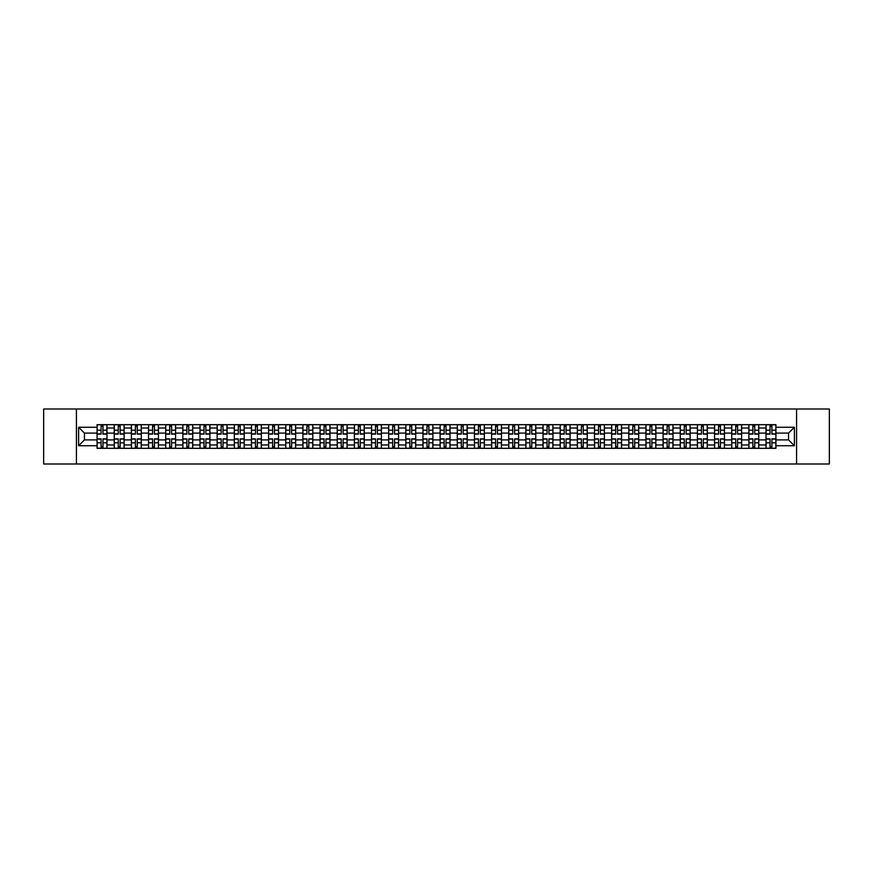 <?xml version="1.0" encoding="UTF-8"?>
<svg xmlns="http://www.w3.org/2000/svg" width="873" height="873" viewBox="0 0 873 873"><rect width="100%" height="100%" fill="white"/><g stroke="black" fill="none" stroke-linecap="round" stroke-linejoin="round"><path stroke-width="1.31" d="M796.58 463.989L829.35 463.989L829.35 409.011L43.65 409.011L43.65 463.989L796.58 463.989L796.58 409.011M114.243 448.318L114.243 428.032L106.986 428.032L106.986 448.318M106.986 428.032L106.986 424.682M114.243 428.032L114.243 424.682M124.13 424.682L124.13 448.318M131.387 448.318L131.387 424.682M141.284 424.682L141.284 448.318M148.541 448.318L148.541 424.682M158.439 424.682L158.439 448.318M165.695 448.318L165.695 424.682M175.593 424.682L175.593 448.318M182.85 448.318L182.85 424.682M192.737 424.682L192.737 448.318M199.993 448.318L199.993 424.682M209.891 424.682L209.891 448.318M217.148 448.318L217.148 424.682M227.045 424.682L227.045 448.318M234.302 448.318L234.302 424.682M244.2 424.682L244.2 448.318M251.457 448.318L251.457 424.682M261.354 424.682L261.354 448.318M268.611 448.318L268.611 424.682M278.498 424.682L278.498 448.318M285.755 448.318L285.755 424.682M295.652 424.682L295.652 448.318M302.909 448.318L302.909 424.682M312.807 424.682L312.807 448.318M320.064 448.318L320.064 424.682M329.961 424.682L329.961 448.318M337.218 448.318L337.218 424.682M347.116 424.682L347.116 448.318M354.373 448.318L354.373 424.682M364.259 424.682L364.259 448.318M371.516 448.318L371.516 424.682M381.414 424.682L381.414 448.318M388.671 448.318L388.671 424.682M398.568 424.682L398.568 448.318M405.825 448.318L405.825 424.682M415.723 424.682L415.723 448.318M422.979 448.318L422.979 424.682M432.877 424.682L432.877 448.318M440.123 448.318L440.123 424.682M450.021 424.682L450.021 448.318M457.277 448.318L457.277 424.682M467.175 424.682L467.175 448.318M474.432 448.318L474.432 424.682M484.329 424.682L484.329 448.318M491.586 448.318L491.586 424.682M501.484 424.682L501.484 448.318M508.741 448.318L508.741 424.682M518.627 424.682L518.627 448.318M525.884 448.318L525.884 424.682M535.782 424.682L535.782 448.318M543.039 448.318L543.039 424.682M552.936 424.682L552.936 448.318M560.193 448.318L560.193 424.682M570.091 424.682L570.091 448.318M577.348 448.318L577.348 424.682M587.245 424.682L587.245 448.318M594.502 448.318L594.502 424.682M604.389 424.682L604.389 448.318M611.646 448.318L611.646 424.682M621.543 424.682L621.543 448.318M628.8 448.318L628.8 424.682M638.698 424.682L638.698 448.318M645.955 448.318L645.955 424.682M655.852 424.682L655.852 448.318M663.109 448.318L663.109 424.682M673.007 424.682L673.007 448.318M680.263 448.318L680.263 424.682M690.15 424.682L690.15 448.318M697.407 448.318L697.407 424.682M707.305 424.682L707.305 448.318M714.561 448.318L714.561 424.682M724.459 424.682L724.459 448.318M731.716 448.318L731.716 424.682M741.614 424.682L741.614 448.318M748.87 448.318L748.87 424.682M758.757 424.682L758.757 448.318M766.014 448.318L766.014 424.682M766.014 439.905L758.757 439.905M748.87 439.905L741.614 439.905M731.716 439.905L724.459 439.905M714.561 439.905L707.305 439.905M697.407 439.905L690.15 439.905M680.263 439.905L673.007 439.905M663.109 439.905L655.852 439.905M645.955 439.905L638.698 439.905M628.8 439.905L621.543 439.905M611.646 439.905L604.389 439.905M594.502 439.905L587.245 439.905M577.348 439.905L570.091 439.905M560.193 439.905L552.936 439.905M543.039 439.905L535.782 439.905M525.884 439.905L518.627 439.905M508.741 439.905L501.484 439.905M491.586 439.905L484.329 439.905M474.432 439.905L467.175 439.905M457.277 439.905L450.021 439.905M440.123 439.905L432.877 439.905M422.979 439.905L415.723 439.905M405.825 439.905L398.568 439.905M388.671 439.905L381.414 439.905M371.516 439.905L364.259 439.905M354.373 439.905L347.116 439.905M337.218 439.905L329.961 439.905M320.064 439.905L312.807 439.905M302.909 439.905L295.652 439.905M285.755 439.905L278.498 439.905M268.611 439.905L261.354 439.905M251.457 439.905L244.2 439.905M234.302 439.905L227.045 439.905M217.148 439.905L209.891 439.905M199.993 439.905L192.737 439.905M182.85 439.905L175.593 439.905M165.695 439.905L158.439 439.905M148.541 439.905L141.284 439.905M131.387 439.905L124.13 439.905M114.243 439.905L106.986 439.905M766.014 433.095L758.757 433.095M748.87 433.095L741.614 433.095M731.716 433.095L724.459 433.095M714.561 433.095L707.305 433.095M697.407 433.095L690.15 433.095M680.263 433.095L673.007 433.095M663.109 433.095L655.852 433.095M645.955 433.095L638.698 433.095M628.8 433.095L621.543 433.095M611.646 433.095L604.389 433.095M594.502 433.095L587.245 433.095M577.348 433.095L570.091 433.095M560.193 433.095L552.936 433.095M543.039 433.095L535.782 433.095M525.884 433.095L518.627 433.095M508.741 433.095L501.484 433.095M491.586 433.095L484.329 433.095M474.432 433.095L467.175 433.095M457.277 433.095L450.021 433.095M440.123 433.095L432.877 433.095M422.979 433.095L415.723 433.095M405.825 433.095L398.568 433.095M388.671 433.095L381.414 433.095M371.516 433.095L364.259 433.095M354.373 433.095L347.116 433.095M337.218 433.095L329.961 433.095M320.064 433.095L312.807 433.095M302.909 433.095L295.652 433.095M285.755 433.095L278.498 433.095M268.611 433.095L261.354 433.095M251.457 433.095L244.2 433.095M234.302 433.095L227.045 433.095M217.148 433.095L209.891 433.095M199.993 433.095L192.737 433.095M182.85 433.095L175.593 433.095M165.695 433.095L158.439 433.095M148.541 433.095L141.284 433.095M131.387 433.095L124.13 433.095M114.243 433.095L106.986 433.095M84.441 439.905L97.089 439.905L97.089 433.095L84.441 433.095L84.441 439.905L78.614 445.732L78.614 427.268L97.089 427.268L97.089 433.095M775.911 433.095L775.911 439.905L788.559 439.905L788.559 433.095L775.911 433.095L775.911 424.682L97.089 424.682L97.089 427.268M775.911 427.268L794.386 427.268L794.386 445.732L775.911 445.732L775.911 439.905M97.089 439.905L97.089 448.318L775.911 448.318L775.911 445.732M97.089 445.732L78.614 445.732M76.42 463.989L76.42 409.011M102.97 446.67L101.093 446.67M101.093 426.33L102.97 426.33M120.125 446.67L118.248 446.67M118.248 426.33L120.125 426.33M137.268 446.67L135.402 446.67M135.402 426.33L137.268 426.33M154.423 446.67L152.557 446.67M152.557 426.33L154.423 426.33M171.577 446.67L169.711 446.67M169.711 426.33L171.577 426.33M188.732 446.67L186.855 446.67M186.855 426.33L188.732 426.33M205.875 446.67L204.009 446.67M204.009 426.33L205.875 426.33M223.03 446.67L221.164 446.67M221.164 426.33L223.03 426.33M240.184 446.67L238.318 446.67M238.318 426.33L240.184 426.33M257.339 446.67L255.473 446.67M255.473 426.33L257.339 426.33M274.493 446.67L272.616 446.67M272.616 426.33L274.493 426.33M291.637 446.67L289.771 446.67M289.771 426.33L291.637 426.33M308.791 446.67L306.925 446.67M306.925 426.33L308.791 426.33M325.945 446.67L324.079 446.67M324.079 426.33L325.945 426.33M343.1 446.67L341.234 446.67M341.234 426.33L343.1 426.33M360.254 446.67L358.377 446.67M358.377 426.33L360.254 426.33M377.398 446.67L375.532 446.67M375.532 426.33L377.398 426.33M394.552 446.67L392.686 446.67M392.686 426.33L394.552 426.33M411.707 446.67L409.841 446.67M409.841 426.33L411.707 426.33M428.861 446.67L426.984 446.67M426.984 426.33L428.861 426.33M446.016 446.67L444.139 446.67M444.139 426.33L446.016 426.33M463.159 446.67L461.293 446.67M461.293 426.33L463.159 426.33M480.314 446.67L478.448 446.67M478.448 426.33L480.314 426.33M497.468 446.67L495.602 446.67M495.602 426.33L497.468 426.33M514.623 446.67L512.746 446.67M512.746 426.33L514.623 426.33M531.766 446.67L529.9 446.67M529.9 426.33L531.766 426.33M548.921 446.67L547.055 446.67M547.055 426.33L548.921 426.33M566.075 446.67L564.209 446.67M564.209 426.33L566.075 426.33M583.229 446.67L581.363 446.67M581.363 426.33L583.229 426.33M600.384 446.67L598.507 446.67M598.507 426.33L600.384 426.33M617.527 446.67L615.661 446.67M615.661 426.33L617.527 426.33M634.682 446.67L632.816 446.67M632.816 426.33L634.682 426.33M651.836 446.67L649.97 446.67M649.97 426.33L651.836 426.33M668.991 446.67L667.125 446.67M667.125 426.33L668.991 426.33M686.145 446.67L684.268 446.67M684.268 426.33L686.145 426.33M703.289 446.67L701.423 446.67M701.423 426.33L703.289 426.33M720.443 446.67L718.577 446.67M718.577 426.33L720.443 426.33M737.598 446.67L735.732 446.67M735.732 426.33L737.598 426.33M754.752 446.67L752.875 446.67M752.875 426.33L754.752 426.33M771.907 446.67L770.03 446.67M770.03 426.33L771.907 426.33M78.614 427.268L84.441 433.095M788.559 439.905L794.386 445.732M788.559 433.095L794.386 427.268M102.97 434.132L102.97 424.791L106.921 424.791L106.921 434.132L102.97 434.132M101.093 426.22L102.97 426.22M99.5 424.791L97.143 424.791L97.143 434.132L101.093 434.132L101.093 424.791L104.564 424.791M101.093 438.868L101.093 448.209L97.143 448.209L97.143 438.868L101.093 438.868M102.97 446.78L101.093 446.78M104.564 448.209L106.921 448.209L106.921 438.868L102.97 438.868L102.97 448.209L99.5 448.209M120.125 434.132L120.125 424.791L124.075 424.791L124.075 434.132L120.125 434.132M118.248 426.22L120.125 426.22M116.655 424.791L114.298 424.791L114.298 434.132L118.248 434.132L118.248 424.791L121.718 424.791M137.268 434.132L137.268 424.791L141.23 424.791L141.23 434.132L137.268 434.132M135.402 426.22L137.268 426.22M133.809 424.791L131.441 424.791L131.441 434.132L135.402 434.132L135.402 424.791L138.862 424.791M154.423 434.132L154.423 424.791L158.384 424.791L158.384 434.132L154.423 434.132M152.557 426.22L154.423 426.22M150.964 424.791L148.596 424.791L148.596 434.132L152.557 434.132L152.557 424.791L156.016 424.791M118.248 438.868L118.248 448.209L114.298 448.209L114.298 438.868L118.248 438.868M120.125 446.78L118.248 446.78M121.718 448.209L124.075 448.209L124.075 438.868L120.125 438.868L120.125 448.209L116.655 448.209M135.402 438.868L135.402 448.209L131.441 448.209L131.441 438.868L135.402 438.868M137.268 446.78L135.402 446.78M138.862 448.209L141.23 448.209L141.23 438.868L137.268 438.868L137.268 448.209L133.809 448.209M152.557 438.868L152.557 448.209L148.596 448.209L148.596 438.868L152.557 438.868M154.423 446.78L152.557 446.78M156.016 448.209L158.384 448.209L158.384 438.868L154.423 438.868L154.423 448.209L150.964 448.209M171.577 434.132L171.577 424.791L175.538 424.791L175.538 434.132L171.577 434.132M169.711 426.22L171.577 426.22M168.118 424.791L165.75 424.791L165.75 434.132L169.711 434.132L169.711 424.791L173.17 424.791M188.732 434.132L188.732 424.791L192.682 424.791L192.682 434.132L188.732 434.132M186.855 426.22L188.732 426.22M185.262 424.791L182.904 424.791L182.904 434.132L186.855 434.132L186.855 424.791L190.325 424.791M169.711 438.868L169.711 448.209L165.75 448.209L165.75 438.868L169.711 438.868M171.577 446.78L169.711 446.78M173.17 448.209L175.538 448.209L175.538 438.868L171.577 438.868L171.577 448.209L168.118 448.209M186.855 438.868L186.855 448.209L182.904 448.209L182.904 438.868L186.855 438.868M188.732 446.78L186.855 446.78M190.325 448.209L192.682 448.209L192.682 438.868L188.732 438.868L188.732 448.209L185.262 448.209M205.875 434.132L205.875 424.791L209.836 424.791L209.836 434.132L205.875 434.132M204.009 426.22L205.875 426.22M202.416 424.791L200.048 424.791L200.048 434.132L204.009 434.132L204.009 424.791L207.479 424.791M204.009 438.868L204.009 448.209L200.048 448.209L200.048 438.868L204.009 438.868M205.875 446.78L204.009 446.78M207.479 448.209L209.836 448.209L209.836 438.868L205.875 438.868L205.875 448.209L202.416 448.209M223.03 434.132L223.03 424.791L226.991 424.791L226.991 434.132L223.03 434.132M221.164 426.22L223.03 426.22M219.57 424.791L217.202 424.791L217.202 434.132L221.164 434.132L221.164 424.791L224.623 424.791M221.164 438.868L221.164 448.209L217.202 448.209L217.202 438.868L221.164 438.868M223.03 446.78L221.164 446.78M224.623 448.209L226.991 448.209L226.991 438.868L223.03 438.868L223.03 448.209L219.57 448.209M240.184 434.132L240.184 424.791L244.145 424.791L244.145 434.132L240.184 434.132M238.318 426.22L240.184 426.22M236.725 424.791L234.357 424.791L234.357 434.132L238.318 434.132L238.318 424.791L241.777 424.791M238.318 438.868L238.318 448.209L234.357 448.209L234.357 438.868L238.318 438.868M240.184 446.78L238.318 446.78M241.777 448.209L244.145 448.209L244.145 438.868L240.184 438.868L240.184 448.209L236.725 448.209M257.339 434.132L257.339 424.791L261.3 424.791L261.3 434.132L257.339 434.132M255.473 426.22L257.339 426.22M253.868 424.791L251.511 424.791L251.511 434.132L255.473 434.132L255.473 424.791L258.932 424.791M255.473 438.868L255.473 448.209L251.511 448.209L251.511 438.868L255.473 438.868M257.339 446.78L255.473 446.78M258.932 448.209L261.3 448.209L261.3 438.868L257.339 438.868L257.339 448.209L253.868 448.209M274.493 434.132L274.493 424.791L278.443 424.791L278.443 434.132L274.493 434.132M272.616 426.22L274.493 426.22M271.023 424.791L268.666 424.791L268.666 434.132L272.616 434.132L272.616 424.791L276.086 424.791M272.616 438.868L272.616 448.209L268.666 448.209L268.666 438.868L272.616 438.868M274.493 446.78L272.616 446.78M276.086 448.209L278.443 448.209L278.443 438.868L274.493 438.868L274.493 448.209L271.023 448.209M291.637 434.132L291.637 424.791L295.598 424.791L295.598 434.132L291.637 434.132M289.771 426.22L291.637 426.22M288.177 424.791L285.809 424.791L285.809 434.132L289.771 434.132L289.771 424.791L293.241 424.791M289.771 438.868L289.771 448.209L285.809 448.209L285.809 438.868L289.771 438.868M291.637 446.78L289.771 446.78M293.241 448.209L295.598 448.209L295.598 438.868L291.637 438.868L291.637 448.209L288.177 448.209M308.791 434.132L308.791 424.791L312.752 424.791L312.752 434.132L308.791 434.132M306.925 426.22L308.791 426.22M305.332 424.791L302.964 424.791L302.964 434.132L306.925 434.132L306.925 424.791L310.384 424.791M306.925 438.868L306.925 448.209L302.964 448.209L302.964 438.868L306.925 438.868M308.791 446.78L306.925 446.78M310.384 448.209L312.752 448.209L312.752 438.868L308.791 438.868L308.791 448.209L305.332 448.209M325.945 434.132L325.945 424.791L329.907 424.791L329.907 434.132L325.945 434.132M324.079 426.22L325.945 426.22M322.486 424.791L320.118 424.791L320.118 434.132L324.079 434.132L324.079 424.791L327.539 424.791M324.079 438.868L324.079 448.209L320.118 448.209L320.118 438.868L324.079 438.868M325.945 446.78L324.079 446.78M327.539 448.209L329.907 448.209L329.907 438.868L325.945 438.868L325.945 448.209L322.486 448.209M343.1 434.132L343.1 424.791L347.061 424.791L347.061 434.132L343.1 434.132M341.234 426.22L343.1 426.22M339.63 424.791L337.273 424.791L337.273 434.132L341.234 434.132L341.234 424.791L344.693 424.791M341.234 438.868L341.234 448.209L337.273 448.209L337.273 438.868L341.234 438.868M343.1 446.78L341.234 446.78M344.693 448.209L347.061 448.209L347.061 438.868L343.1 438.868L343.1 448.209L339.63 448.209M360.254 434.132L360.254 424.791L364.205 424.791L364.205 434.132L360.254 434.132M358.377 426.22L360.254 426.22M356.784 424.791L354.427 424.791L354.427 434.132L358.377 434.132L358.377 424.791L361.848 424.791M358.377 438.868L358.377 448.209L354.427 448.209L354.427 438.868L358.377 438.868M360.254 446.78L358.377 446.78M361.848 448.209L364.205 448.209L364.205 438.868L360.254 438.868L360.254 448.209L356.784 448.209M377.398 434.132L377.398 424.791L381.359 424.791L381.359 434.132L377.398 434.132M375.532 426.22L377.398 426.22M373.939 424.791L371.571 424.791L371.571 434.132L375.532 434.132L375.532 424.791L378.991 424.791M375.532 438.868L375.532 448.209L371.571 448.209L371.571 438.868L375.532 438.868M377.398 446.78L375.532 446.78M378.991 448.209L381.359 448.209L381.359 438.868L377.398 438.868L377.398 448.209L373.939 448.209M394.552 434.132L394.552 424.791L398.514 424.791L398.514 434.132L394.552 434.132M392.686 426.22L394.552 426.22M391.093 424.791L388.725 424.791L388.725 434.132L392.686 434.132L392.686 424.791L396.146 424.791M392.686 438.868L392.686 448.209L388.725 448.209L388.725 438.868L392.686 438.868M394.552 446.78L392.686 446.78M396.146 448.209L398.514 448.209L398.514 438.868L394.552 438.868L394.552 448.209L391.093 448.209M411.707 434.132L411.707 424.791L415.668 424.791L415.668 434.132L411.707 434.132M409.841 426.22L411.707 426.22M408.248 424.791L405.88 424.791L405.88 434.132L409.841 434.132L409.841 424.791L413.3 424.791M409.841 438.868L409.841 448.209L405.88 448.209L405.88 438.868L409.841 438.868M411.707 446.78L409.841 446.78M413.3 448.209L415.668 448.209L415.668 438.868L411.707 438.868L411.707 448.209L408.248 448.209M428.861 434.132L428.861 424.791L432.812 424.791L432.812 434.132L428.861 434.132M426.984 426.22L428.861 426.22M425.391 424.791L423.034 424.791L423.034 434.132L426.984 434.132L426.984 424.791L430.454 424.791M426.984 438.868L426.984 448.209L423.034 448.209L423.034 438.868L426.984 438.868M428.861 446.78L426.984 446.78M430.454 448.209L432.812 448.209L432.812 438.868L428.861 438.868L428.861 448.209L425.391 448.209M446.016 434.132L446.016 424.791L449.966 424.791L449.966 434.132L446.016 434.132M444.139 426.22L446.016 426.22M442.546 424.791L440.188 424.791L440.188 434.132L444.139 434.132L444.139 424.791L447.609 424.791M444.139 438.868L444.139 448.209L440.188 448.209L440.188 438.868L444.139 438.868M446.016 446.78L444.139 446.78M447.609 448.209L449.966 448.209L449.966 438.868L446.016 438.868L446.016 448.209L442.546 448.209M463.159 434.132L463.159 424.791L467.12 424.791L467.12 434.132L463.159 434.132M461.293 426.22L463.159 426.22M459.7 424.791L457.332 424.791L457.332 434.132L461.293 434.132L461.293 424.791L464.752 424.791M461.293 438.868L461.293 448.209L457.332 448.209L457.332 438.868L461.293 438.868M463.159 446.78L461.293 446.78M464.752 448.209L467.12 448.209L467.12 438.868L463.159 438.868L463.159 448.209L459.7 448.209M480.314 434.132L480.314 424.791L484.275 424.791L484.275 434.132L480.314 434.132M478.448 426.22L480.314 426.22M476.854 424.791L474.486 424.791L474.486 434.132L478.448 434.132L478.448 424.791L481.907 424.791M478.448 438.868L478.448 448.209L474.486 448.209L474.486 438.868L478.448 438.868M480.314 446.78L478.448 446.78M481.907 448.209L484.275 448.209L484.275 438.868L480.314 438.868L480.314 448.209L476.854 448.209M497.468 434.132L497.468 424.791L501.429 424.791L501.429 434.132L497.468 434.132M495.602 426.22L497.468 426.22M494.009 424.791L491.641 424.791L491.641 434.132L495.602 434.132L495.602 424.791L499.061 424.791M495.602 438.868L495.602 448.209L491.641 448.209L491.641 438.868L495.602 438.868M497.468 446.78L495.602 446.78M499.061 448.209L501.429 448.209L501.429 438.868L497.468 438.868L497.468 448.209L494.009 448.209M514.623 434.132L514.623 424.791L518.573 424.791L518.573 434.132L514.623 434.132M512.746 426.22L514.623 426.22M511.152 424.791L508.795 424.791L508.795 434.132L512.746 434.132L512.746 424.791L516.216 424.791M512.746 438.868L512.746 448.209L508.795 448.209L508.795 438.868L512.746 438.868M514.623 446.78L512.746 446.78M516.216 448.209L518.573 448.209L518.573 438.868L514.623 438.868L514.623 448.209L511.152 448.209M531.766 434.132L531.766 424.791L535.727 424.791L535.727 434.132L531.766 434.132M529.9 426.22L531.766 426.22M528.307 424.791L525.939 424.791L525.939 434.132L529.9 434.132L529.9 424.791L533.37 424.791M529.9 438.868L529.9 448.209L525.939 448.209L525.939 438.868L529.9 438.868M531.766 446.78L529.9 446.78M533.37 448.209L535.727 448.209L535.727 438.868L531.766 438.868L531.766 448.209L528.307 448.209M548.921 434.132L548.921 424.791L552.882 424.791L552.882 434.132L548.921 434.132M547.055 426.22L548.921 426.22M545.461 424.791L543.093 424.791L543.093 434.132L547.055 434.132L547.055 424.791L550.514 424.791M547.055 438.868L547.055 448.209L543.093 448.209L543.093 438.868L547.055 438.868M548.921 446.78L547.055 446.78M550.514 448.209L552.882 448.209L552.882 438.868L548.921 438.868L548.921 448.209L545.461 448.209M566.075 434.132L566.075 424.791L570.036 424.791L570.036 434.132L566.075 434.132M564.209 426.22L566.075 426.22M562.616 424.791L560.248 424.791L560.248 434.132L564.209 434.132L564.209 424.791L567.668 424.791M564.209 438.868L564.209 448.209L560.248 448.209L560.248 438.868L564.209 438.868M566.075 446.78L564.209 446.78M567.668 448.209L570.036 448.209L570.036 438.868L566.075 438.868L566.075 448.209L562.616 448.209M583.229 434.132L583.229 424.791L587.191 424.791L587.191 434.132L583.229 434.132M581.363 426.22L583.229 426.22M579.759 424.791L577.402 424.791L577.402 434.132L581.363 434.132L581.363 424.791L584.823 424.791M581.363 438.868L581.363 448.209L577.402 448.209L577.402 438.868L581.363 438.868M583.229 446.78L581.363 446.78M584.823 448.209L587.191 448.209L587.191 438.868L583.229 438.868L583.229 448.209L579.759 448.209M600.384 434.132L600.384 424.791L604.334 424.791L604.334 434.132L600.384 434.132M598.507 426.22L600.384 426.22M596.914 424.791L594.557 424.791L594.557 434.132L598.507 434.132L598.507 424.791L601.977 424.791M598.507 438.868L598.507 448.209L594.557 448.209L594.557 438.868L598.507 438.868M600.384 446.78L598.507 446.78M601.977 448.209L604.334 448.209L604.334 438.868L600.384 438.868L600.384 448.209L596.914 448.209M617.527 434.132L617.527 424.791L621.489 424.791L621.489 434.132L617.527 434.132M615.661 426.22L617.527 426.22M614.068 424.791L611.7 424.791L611.7 434.132L615.661 434.132L615.661 424.791L619.132 424.791M615.661 438.868L615.661 448.209L611.7 448.209L611.7 438.868L615.661 438.868M617.527 446.78L615.661 446.78M619.132 448.209L621.489 448.209L621.489 438.868L617.527 438.868L617.527 448.209L614.068 448.209M634.682 434.132L634.682 424.791L638.643 424.791L638.643 434.132L634.682 434.132M632.816 426.22L634.682 426.22M631.223 424.791L628.855 424.791L628.855 434.132L632.816 434.132L632.816 424.791L636.275 424.791M632.816 438.868L632.816 448.209L628.855 448.209L628.855 438.868L632.816 438.868M634.682 446.78L632.816 446.78M636.275 448.209L638.643 448.209L638.643 438.868L634.682 438.868L634.682 448.209L631.223 448.209M651.836 434.132L651.836 424.791L655.798 424.791L655.798 434.132L651.836 434.132M649.97 426.22L651.836 426.22M648.377 424.791L646.009 424.791L646.009 434.132L649.97 434.132L649.97 424.791L653.43 424.791M649.97 438.868L649.97 448.209L646.009 448.209L646.009 438.868L649.97 438.868M651.836 446.78L649.97 446.78M653.43 448.209L655.798 448.209L655.798 438.868L651.836 438.868L651.836 448.209L648.377 448.209M668.991 434.132L668.991 424.791L672.952 424.791L672.952 434.132L668.991 434.132M667.125 426.22L668.991 426.22M665.521 424.791L663.164 424.791L663.164 434.132L667.125 434.132L667.125 424.791L670.584 424.791M667.125 438.868L667.125 448.209L663.164 448.209L663.164 438.868L667.125 438.868M668.991 446.78L667.125 446.78M670.584 448.209L672.952 448.209L672.952 438.868L668.991 438.868L668.991 448.209L665.521 448.209M686.145 434.132L686.145 424.791L690.096 424.791L690.096 434.132L686.145 434.132M684.268 426.22L686.145 426.22M682.675 424.791L680.318 424.791L680.318 434.132L684.268 434.132L684.268 424.791L687.738 424.791M684.268 438.868L684.268 448.209L680.318 448.209L680.318 438.868L684.268 438.868M686.145 446.78L684.268 446.78M687.738 448.209L690.096 448.209L690.096 438.868L686.145 438.868L686.145 448.209L682.675 448.209M703.289 434.132L703.289 424.791L707.25 424.791L707.25 434.132L703.289 434.132M701.423 426.22L703.289 426.22M699.83 424.791L697.462 424.791L697.462 434.132L701.423 434.132L701.423 424.791L704.882 424.791M701.423 438.868L701.423 448.209L697.462 448.209L697.462 438.868L701.423 438.868M703.289 446.78L701.423 446.78M704.882 448.209L707.25 448.209L707.25 438.868L703.289 438.868L703.289 448.209L699.83 448.209M720.443 434.132L720.443 424.791L724.404 424.791L724.404 434.132L720.443 434.132M718.577 426.22L720.443 426.22M716.984 424.791L714.616 424.791L714.616 434.132L718.577 434.132L718.577 424.791L722.036 424.791M718.577 438.868L718.577 448.209L714.616 448.209L714.616 438.868L718.577 438.868M720.443 446.78L718.577 446.78M722.036 448.209L724.404 448.209L724.404 438.868L720.443 438.868L720.443 448.209L716.984 448.209M737.598 434.132L737.598 424.791L741.559 424.791L741.559 434.132L737.598 434.132M735.732 426.22L737.598 426.22M734.138 424.791L731.77 424.791L731.77 434.132L735.732 434.132L735.732 424.791L739.191 424.791M735.732 438.868L735.732 448.209L731.77 448.209L731.77 438.868L735.732 438.868M737.598 446.78L735.732 446.78M739.191 448.209L741.559 448.209L741.559 438.868L737.598 438.868L737.598 448.209L734.138 448.209M754.752 434.132L754.752 424.791L758.702 424.791L758.702 434.132L754.752 434.132M752.875 426.22L754.752 426.22M751.282 424.791L748.925 424.791L748.925 434.132L752.875 434.132L752.875 424.791L756.345 424.791M752.875 438.868L752.875 448.209L748.925 448.209L748.925 438.868L752.875 438.868M754.752 446.78L752.875 446.78M756.345 448.209L758.702 448.209L758.702 438.868L754.752 438.868L754.752 448.209L751.282 448.209M771.907 434.132L771.907 424.791L775.857 424.791L775.857 434.132L771.907 434.132M770.03 426.22L771.907 426.22M768.436 424.791L766.079 424.791L766.079 434.132L770.03 434.132L770.03 424.791L773.5 424.791M770.03 438.868L770.03 448.209L766.079 448.209L766.079 438.868L770.03 438.868M771.907 446.78L770.03 446.78M773.5 448.209L775.857 448.209L775.857 438.868L771.907 438.868L771.907 448.209L768.436 448.209M748.87 428.032L741.614 428.032M731.716 428.032L724.459 428.032M714.561 428.032L707.305 428.032M697.407 428.032L690.15 428.032M680.263 428.032L673.007 428.032M663.109 428.032L655.852 428.032M645.955 428.032L638.698 428.032M628.8 428.032L621.543 428.032M611.646 428.032L604.389 428.032M594.502 428.032L587.245 428.032M577.348 428.032L570.091 428.032M560.193 428.032L552.936 428.032M543.039 428.032L535.782 428.032M525.884 428.032L518.627 428.032M508.741 428.032L501.484 428.032M491.586 428.032L484.329 428.032M474.432 428.032L467.175 428.032M457.277 428.032L450.021 428.032M440.123 428.032L432.877 428.032M422.979 428.032L415.723 428.032M405.825 428.032L398.568 428.032M388.671 428.032L381.414 428.032M371.516 428.032L364.259 428.032M354.373 428.032L347.116 428.032M337.218 428.032L329.961 428.032M320.064 428.032L312.807 428.032M302.909 428.032L295.652 428.032M285.755 428.032L278.498 428.032M268.611 428.032L261.354 428.032M251.457 428.032L244.2 428.032M234.302 428.032L227.045 428.032M217.148 428.032L209.891 428.032M199.993 428.032L192.737 428.032M182.85 428.032L175.593 428.032M165.695 428.032L158.439 428.032M148.541 428.032L141.284 428.032M131.387 428.032L124.13 428.032M766.014 428.032L758.757 428.032M748.87 444.968L741.614 444.968M731.716 444.968L724.459 444.968M714.561 444.968L707.305 444.968M697.407 444.968L690.15 444.968M680.263 444.968L673.007 444.968M663.109 444.968L655.852 444.968M645.955 444.968L638.698 444.968M628.8 444.968L621.543 444.968M611.646 444.968L604.389 444.968M594.502 444.968L587.245 444.968M577.348 444.968L570.091 444.968M560.193 444.968L552.936 444.968M543.039 444.968L535.782 444.968M525.884 444.968L518.627 444.968M508.741 444.968L501.484 444.968M491.586 444.968L484.329 444.968M474.432 444.968L467.175 444.968M457.277 444.968L450.021 444.968M440.123 444.968L432.877 444.968M422.979 444.968L415.723 444.968M405.825 444.968L398.568 444.968M388.671 444.968L381.414 444.968M371.516 444.968L364.259 444.968M354.373 444.968L347.116 444.968M337.218 444.968L329.961 444.968M320.064 444.968L312.807 444.968M302.909 444.968L295.652 444.968M285.755 444.968L278.498 444.968M268.611 444.968L261.354 444.968M251.457 444.968L244.2 444.968M234.302 444.968L227.045 444.968M217.148 444.968L209.891 444.968M199.993 444.968L192.737 444.968M182.85 444.968L175.593 444.968M165.695 444.968L158.439 444.968M148.541 444.968L141.284 444.968M131.387 444.968L124.13 444.968M114.243 444.968L106.986 444.968M766.014 444.968L758.757 444.968M102.97 433.903L106.921 433.903M102.97 430.193L106.921 430.193M97.143 433.903L101.093 433.903M97.143 430.193L101.093 430.193M101.093 439.097L97.143 439.097M101.093 442.807L97.143 442.807M106.921 439.097L102.97 439.097M106.921 442.807L102.97 442.807M120.125 433.903L124.075 433.903M120.125 430.193L124.075 430.193M114.298 433.903L118.248 433.903M114.298 430.193L118.248 430.193M137.268 433.903L141.23 433.903M137.268 430.193L141.23 430.193M131.441 433.903L135.402 433.903M131.441 430.193L135.402 430.193M154.423 433.903L158.384 433.903M154.423 430.193L158.384 430.193M148.596 433.903L152.557 433.903M148.596 430.193L152.557 430.193M118.248 439.097L114.298 439.097M118.248 442.807L114.298 442.807M124.075 439.097L120.125 439.097M124.075 442.807L120.125 442.807M135.402 439.097L131.441 439.097M135.402 442.807L131.441 442.807M141.23 439.097L137.268 439.097M141.23 442.807L137.268 442.807M152.557 439.097L148.596 439.097M152.557 442.807L148.596 442.807M158.384 439.097L154.423 439.097M158.384 442.807L154.423 442.807M171.577 433.903L175.538 433.903M171.577 430.193L175.538 430.193M165.75 433.903L169.711 433.903M165.75 430.193L169.711 430.193M188.732 433.903L192.682 433.903M188.732 430.193L192.682 430.193M182.904 433.903L186.855 433.903M182.904 430.193L186.855 430.193M169.711 439.097L165.75 439.097M169.711 442.807L165.75 442.807M175.538 439.097L171.577 439.097M175.538 442.807L171.577 442.807M186.855 439.097L182.904 439.097M186.855 442.807L182.904 442.807M192.682 439.097L188.732 439.097M192.682 442.807L188.732 442.807M205.875 433.903L209.836 433.903M205.875 430.193L209.836 430.193M200.048 433.903L204.009 433.903M200.048 430.193L204.009 430.193M204.009 439.097L200.048 439.097M204.009 442.807L200.048 442.807M209.836 439.097L205.875 439.097M209.836 442.807L205.875 442.807M223.03 433.903L226.991 433.903M223.03 430.193L226.991 430.193M217.202 433.903L221.164 433.903M217.202 430.193L221.164 430.193M221.164 439.097L217.202 439.097M221.164 442.807L217.202 442.807M226.991 439.097L223.03 439.097M226.991 442.807L223.03 442.807M240.184 433.903L244.145 433.903M240.184 430.193L244.145 430.193M234.357 433.903L238.318 433.903M234.357 430.193L238.318 430.193M238.318 439.097L234.357 439.097M238.318 442.807L234.357 442.807M244.145 439.097L240.184 439.097M244.145 442.807L240.184 442.807M257.339 433.903L261.3 433.903M257.339 430.193L261.3 430.193M251.511 433.903L255.473 433.903M251.511 430.193L255.473 430.193M255.473 439.097L251.511 439.097M255.473 442.807L251.511 442.807M261.3 439.097L257.339 439.097M261.3 442.807L257.339 442.807M274.493 433.903L278.443 433.903M274.493 430.193L278.443 430.193M268.666 433.903L272.616 433.903M268.666 430.193L272.616 430.193M272.616 439.097L268.666 439.097M272.616 442.807L268.666 442.807M278.443 439.097L274.493 439.097M278.443 442.807L274.493 442.807M291.637 433.903L295.598 433.903M291.637 430.193L295.598 430.193M285.809 433.903L289.771 433.903M285.809 430.193L289.771 430.193M289.771 439.097L285.809 439.097M289.771 442.807L285.809 442.807M295.598 439.097L291.637 439.097M295.598 442.807L291.637 442.807M308.791 433.903L312.752 433.903M308.791 430.193L312.752 430.193M302.964 433.903L306.925 433.903M302.964 430.193L306.925 430.193M306.925 439.097L302.964 439.097M306.925 442.807L302.964 442.807M312.752 439.097L308.791 439.097M312.752 442.807L308.791 442.807M325.945 433.903L329.907 433.903M325.945 430.193L329.907 430.193M320.118 433.903L324.079 433.903M320.118 430.193L324.079 430.193M324.079 439.097L320.118 439.097M324.079 442.807L320.118 442.807M329.907 439.097L325.945 439.097M329.907 442.807L325.945 442.807M343.1 433.903L347.061 433.903M343.1 430.193L347.061 430.193M337.273 433.903L341.234 433.903M337.273 430.193L341.234 430.193M341.234 439.097L337.273 439.097M341.234 442.807L337.273 442.807M347.061 439.097L343.1 439.097M347.061 442.807L343.1 442.807M360.254 433.903L364.205 433.903M360.254 430.193L364.205 430.193M354.427 433.903L358.377 433.903M354.427 430.193L358.377 430.193M358.377 439.097L354.427 439.097M358.377 442.807L354.427 442.807M364.205 439.097L360.254 439.097M364.205 442.807L360.254 442.807M377.398 433.903L381.359 433.903M377.398 430.193L381.359 430.193M371.571 433.903L375.532 433.903M371.571 430.193L375.532 430.193M375.532 439.097L371.571 439.097M375.532 442.807L371.571 442.807M381.359 439.097L377.398 439.097M381.359 442.807L377.398 442.807M394.552 433.903L398.514 433.903M394.552 430.193L398.514 430.193M388.725 433.903L392.686 433.903M388.725 430.193L392.686 430.193M392.686 439.097L388.725 439.097M392.686 442.807L388.725 442.807M398.514 439.097L394.552 439.097M398.514 442.807L394.552 442.807M411.707 433.903L415.668 433.903M411.707 430.193L415.668 430.193M405.88 433.903L409.841 433.903M405.88 430.193L409.841 430.193M409.841 439.097L405.88 439.097M409.841 442.807L405.88 442.807M415.668 439.097L411.707 439.097M415.668 442.807L411.707 442.807M428.861 433.903L432.812 433.903M428.861 430.193L432.812 430.193M423.034 433.903L426.984 433.903M423.034 430.193L426.984 430.193M426.984 439.097L423.034 439.097M426.984 442.807L423.034 442.807M432.812 439.097L428.861 439.097M432.812 442.807L428.861 442.807M446.016 433.903L449.966 433.903M446.016 430.193L449.966 430.193M440.188 433.903L444.139 433.903M440.188 430.193L444.139 430.193M444.139 439.097L440.188 439.097M444.139 442.807L440.188 442.807M449.966 439.097L446.016 439.097M449.966 442.807L446.016 442.807M463.159 433.903L467.12 433.903M463.159 430.193L467.12 430.193M457.332 433.903L461.293 433.903M457.332 430.193L461.293 430.193M461.293 439.097L457.332 439.097M461.293 442.807L457.332 442.807M467.12 439.097L463.159 439.097M467.12 442.807L463.159 442.807M480.314 433.903L484.275 433.903M480.314 430.193L484.275 430.193M474.486 433.903L478.448 433.903M474.486 430.193L478.448 430.193M478.448 439.097L474.486 439.097M478.448 442.807L474.486 442.807M484.275 439.097L480.314 439.097M484.275 442.807L480.314 442.807M497.468 433.903L501.429 433.903M497.468 430.193L501.429 430.193M491.641 433.903L495.602 433.903M491.641 430.193L495.602 430.193M495.602 439.097L491.641 439.097M495.602 442.807L491.641 442.807M501.429 439.097L497.468 439.097M501.429 442.807L497.468 442.807M514.623 433.903L518.573 433.903M514.623 430.193L518.573 430.193M508.795 433.903L512.746 433.903M508.795 430.193L512.746 430.193M512.746 439.097L508.795 439.097M512.746 442.807L508.795 442.807M518.573 439.097L514.623 439.097M518.573 442.807L514.623 442.807M531.766 433.903L535.727 433.903M531.766 430.193L535.727 430.193M525.939 433.903L529.9 433.903M525.939 430.193L529.9 430.193M529.9 439.097L525.939 439.097M529.9 442.807L525.939 442.807M535.727 439.097L531.766 439.097M535.727 442.807L531.766 442.807M548.921 433.903L552.882 433.903M548.921 430.193L552.882 430.193M543.093 433.903L547.055 433.903M543.093 430.193L547.055 430.193M547.055 439.097L543.093 439.097M547.055 442.807L543.093 442.807M552.882 439.097L548.921 439.097M552.882 442.807L548.921 442.807M566.075 433.903L570.036 433.903M566.075 430.193L570.036 430.193M560.248 433.903L564.209 433.903M560.248 430.193L564.209 430.193M564.209 439.097L560.248 439.097M564.209 442.807L560.248 442.807M570.036 439.097L566.075 439.097M570.036 442.807L566.075 442.807M583.229 433.903L587.191 433.903M583.229 430.193L587.191 430.193M577.402 433.903L581.363 433.903M577.402 430.193L581.363 430.193M581.363 439.097L577.402 439.097M581.363 442.807L577.402 442.807M587.191 439.097L583.229 439.097M587.191 442.807L583.229 442.807M600.384 433.903L604.334 433.903M600.384 430.193L604.334 430.193M594.557 433.903L598.507 433.903M594.557 430.193L598.507 430.193M598.507 439.097L594.557 439.097M598.507 442.807L594.557 442.807M604.334 439.097L600.384 439.097M604.334 442.807L600.384 442.807M617.527 433.903L621.489 433.903M617.527 430.193L621.489 430.193M611.7 433.903L615.661 433.903M611.7 430.193L615.661 430.193M615.661 439.097L611.7 439.097M615.661 442.807L611.7 442.807M621.489 439.097L617.527 439.097M621.489 442.807L617.527 442.807M634.682 433.903L638.643 433.903M634.682 430.193L638.643 430.193M628.855 433.903L632.816 433.903M628.855 430.193L632.816 430.193M632.816 439.097L628.855 439.097M632.816 442.807L628.855 442.807M638.643 439.097L634.682 439.097M638.643 442.807L634.682 442.807M651.836 433.903L655.798 433.903M651.836 430.193L655.798 430.193M646.009 433.903L649.97 433.903M646.009 430.193L649.97 430.193M649.97 439.097L646.009 439.097M649.97 442.807L646.009 442.807M655.798 439.097L651.836 439.097M655.798 442.807L651.836 442.807M668.991 433.903L672.952 433.903M668.991 430.193L672.952 430.193M663.164 433.903L667.125 433.903M663.164 430.193L667.125 430.193M667.125 439.097L663.164 439.097M667.125 442.807L663.164 442.807M672.952 439.097L668.991 439.097M672.952 442.807L668.991 442.807M686.145 433.903L690.096 433.903M686.145 430.193L690.096 430.193M680.318 433.903L684.268 433.903M680.318 430.193L684.268 430.193M684.268 439.097L680.318 439.097M684.268 442.807L680.318 442.807M690.096 439.097L686.145 439.097M690.096 442.807L686.145 442.807M703.289 433.903L707.25 433.903M703.289 430.193L707.25 430.193M697.462 433.903L701.423 433.903M697.462 430.193L701.423 430.193M701.423 439.097L697.462 439.097M701.423 442.807L697.462 442.807M707.25 439.097L703.289 439.097M707.25 442.807L703.289 442.807M720.443 433.903L724.404 433.903M720.443 430.193L724.404 430.193M714.616 433.903L718.577 433.903M714.616 430.193L718.577 430.193M718.577 439.097L714.616 439.097M718.577 442.807L714.616 442.807M724.404 439.097L720.443 439.097M724.404 442.807L720.443 442.807M737.598 433.903L741.559 433.903M737.598 430.193L741.559 430.193M731.77 433.903L735.732 433.903M731.77 430.193L735.732 430.193M735.732 439.097L731.77 439.097M735.732 442.807L731.77 442.807M741.559 439.097L737.598 439.097M741.559 442.807L737.598 442.807M754.752 433.903L758.702 433.903M754.752 430.193L758.702 430.193M748.925 433.903L752.875 433.903M748.925 430.193L752.875 430.193M752.875 439.097L748.925 439.097M752.875 442.807L748.925 442.807M758.702 439.097L754.752 439.097M758.702 442.807L754.752 442.807M771.907 433.903L775.857 433.903M771.907 430.193L775.857 430.193M766.079 433.903L770.03 433.903M766.079 430.193L770.03 430.193M770.03 439.097L766.079 439.097M770.03 442.807L766.079 442.807M775.857 439.097L771.907 439.097M775.857 442.807L771.907 442.807"/></g></svg>
